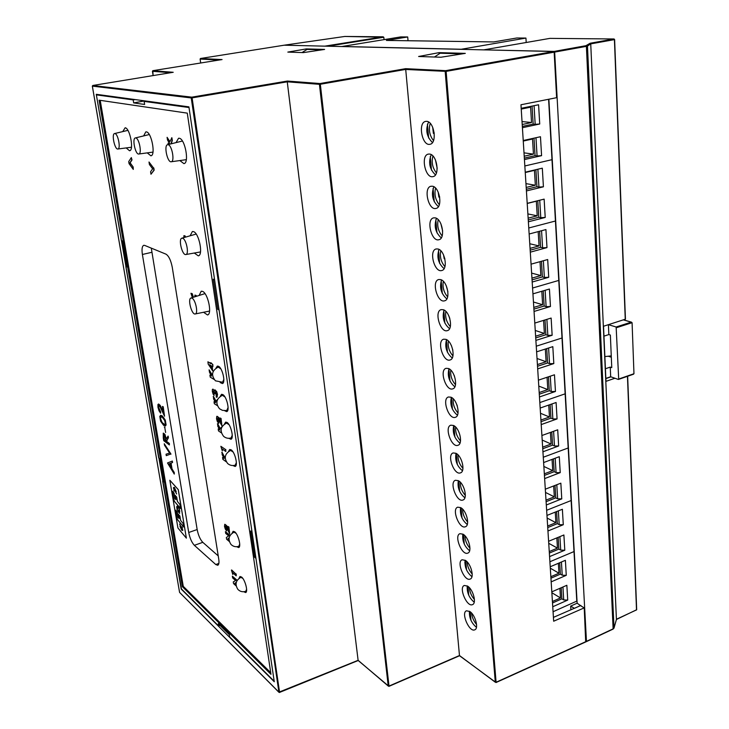 <?xml version="1.0" encoding="UTF-8"?>
<svg xmlns="http://www.w3.org/2000/svg" width="729" height="729" viewBox="0 0 729 729"><rect width="100%" height="100%" fill="white"/><g stroke="black" fill="none" stroke-linecap="round" stroke-linejoin="round"><path stroke-width="1.09" d="M585.697 641.812L584.221 607.886L553.666 621.226L520.962 104.766L556.619 97.686L554.158 52.178L553.694 51.504L284.201 45.198L200.448 58.502M584.221 607.886L580.457 605.626L553.429 617.381M446.531 339.632C444.59 346.931 446.485 353.055 452.226 357.994M469.421 611.257C469.084 617.755 471.426 623.113 476.447 627.323M467.253 585.925C466.788 592.504 469.102 597.926 474.214 602.19M465.066 560.209C464.455 566.87 466.742 572.365 471.945 576.685M462.851 534.102C462.095 540.845 464.355 546.404 469.631 550.787M460.61 507.594C459.698 514.419 461.913 520.059 467.271 524.497M458.341 480.684C457.265 487.592 459.443 493.296 464.874 497.807M456.044 453.347C454.805 460.336 456.937 466.123 462.441 470.706M451.351 397.396C449.766 404.531 451.789 410.482 457.429 415.229M444.079 310.053C441.947 317.425 443.77 323.64 449.556 328.697M441.583 279.991C439.268 287.445 441.018 293.751 446.841 298.917M439.058 249.436C436.543 256.954 438.211 263.369 444.07 268.664M436.498 218.372C433.791 225.972 435.368 232.478 441.245 237.909M433.901 186.788C430.994 194.452 432.488 201.076 438.375 206.644M431.258 154.666C428.16 162.412 429.554 169.146 435.45 174.869M428.579 121.998C425.289 129.817 426.583 136.669 432.47 142.556M453.711 425.59C452.299 432.652 454.386 438.521 459.953 443.186M448.955 368.746C447.196 375.964 449.155 381.996 454.85 386.835M418.61 56.488L440.936 57.236L465.302 53.372L439.095 52.634L418.61 56.488M324.615 49.426L306.308 48.916L287.827 52.096L303.373 52.616L324.615 49.426M287.445 81.047L286.889 81.138L287.253 81.821L287.445 81.047L319.94 83.543L405.643 68.672L459.47 655.526L389.013 686.071L320.332 84.254L405.515 69.446L446.13 71.378L554.158 52.178M445.893 339.349L443.642 339.213C436.48 340.862 443.214 362.614 450.075 359.971C455.971 358.75 452.454 341.281 445.893 339.349M469.804 611.503L466.469 610.793C460.692 612.734 469.367 632.681 474.779 629.82C478.989 628.498 475.29 614.875 469.804 611.503M467.571 586.116L464.318 585.469C458.404 587.41 466.952 607.476 472.501 604.623C476.848 603.302 473.148 589.378 467.571 586.116M465.312 560.355L462.14 559.772C456.099 561.694 464.482 581.897 470.178 579.054C474.679 577.732 470.98 563.499 465.312 560.355M463.015 534.193L459.935 533.683C453.757 535.587 461.976 555.935 467.808 553.101C472.465 551.78 468.783 537.218 463.015 534.193M460.682 507.63L457.694 507.184C451.379 509.07 459.434 529.582 465.403 526.757C470.223 525.436 466.551 510.528 460.682 507.63M458.313 480.666L455.434 480.274C448.973 482.133 456.846 502.819 462.961 500.012C467.945 498.709 464.282 483.427 458.313 480.666M455.907 453.283L453.137 452.946C446.54 454.778 454.203 475.645 460.473 472.866C465.631 471.563 461.986 455.889 455.907 453.283M450.978 397.214L448.453 396.986C441.574 398.736 448.8 420.013 455.361 417.298C460.883 416.022 457.283 399.501 450.978 397.214M443.296 309.716L441.182 309.615C433.883 311.21 440.352 333.226 447.36 330.629C453.447 329.435 449.975 311.447 443.296 309.716M440.653 279.599L438.685 279.535C431.249 281.066 437.436 303.355 444.59 300.813C450.887 299.665 447.46 281.121 440.653 279.599M437.956 248.99L436.161 248.953C428.588 250.421 434.475 273.001 441.774 270.514C448.28 269.402 444.918 250.284 437.956 248.99M435.231 217.871L433.591 217.871C425.891 219.256 431.468 242.156 438.913 239.723C445.619 238.665 442.321 218.928 435.231 217.871M432.452 186.232L430.985 186.25C423.148 187.553 428.415 210.79 435.988 208.43C442.913 207.419 439.696 187.043 432.452 186.232M429.618 154.065L428.342 154.101C420.378 155.313 425.308 178.906 433.017 176.618C440.161 175.671 437.017 154.603 429.618 154.065M426.747 121.351L425.654 121.397C417.571 122.518 422.146 146.483 429.992 144.269C437.345 143.394 434.302 121.597 426.747 121.351M453.465 425.463L450.814 425.189C444.07 426.975 451.524 448.043 457.94 445.291C463.279 444.007 459.653 427.923 453.465 425.463M448.463 368.51L446.066 368.327C439.04 370.031 446.03 391.537 452.745 388.858C458.45 387.609 454.887 370.624 448.463 368.51M439.195 53.846L439.095 52.634M306.417 49.818L306.308 48.916M284.201 45.198L200.484 58.493L221.962 59.578M173.22 72.289L152.798 70.695M459.625 655.635L495.292 682.207L445.182 71.46L445.683 70.658L553.694 51.504M279.672 692.368L358.294 660.465M179.863 592.677L278.979 692.34L358.212 660.52M287.262 81.821L358.112 660.31L278.915 692.176L279.617 692.514L192.101 97.868L287.253 81.821L358.112 660.31L388.238 686.025L319.43 84.327L320.332 84.254L319.94 83.543L319.43 84.327L287.253 81.821M181.211 589.078L274.268 681.733L188.911 106.862L96.274 94.305L181.466 588.986M186.369 538.148L178.286 489.633L169.83 480.229L177.922 527.969L186.369 538.148L178.24 489.651L169.83 480.229M172.6 491.364L174.258 501.16L180.528 508.423M175.224 495.401L175.944 499.657L174.996 498.59L174.049 492.995L172.536 491.291L174.213 501.178L180.537 508.505L179.844 504.368L177.448 501.516L176.7 497.069L175.17 495.328L175.899 499.675M175.798 510.254L177.357 519.422L183.626 526.912M178.423 514.337L179.134 518.547L178.186 517.462L177.247 511.931L175.735 510.182L177.311 519.44L183.644 527.003L183.034 523.349L180.637 520.442L179.899 516.05L178.359 514.264L179.088 518.565M178.532 507.029L178.541 507.867L177.475 505.798L177.949 508.632L176.655 506.792L177.147 509.653L179.307 513.198L179.753 511.466L179.079 507.666L178.468 506.956L178.541 507.867M177.53 505.88L177.949 508.632M178.131 510.646L179.653 513.316M173.876 489.915L174.076 491.064L175.051 490.808L176.582 493.843M173.484 487.601L173.684 488.749L174.659 488.494L176.19 491.519M179.653 524.133L181.275 527.76L182.368 528.206M180.036 526.393L181.658 530.029L182.751 530.484M176.764 506.573L177.101 509.662L178.004 510.719M173.83 489.924L174.021 491.082L174.996 490.827L176.609 494.007L174.805 489.669L173.83 489.924M176.218 491.683L174.413 487.346L173.438 487.61L173.639 488.767L174.614 488.503L176.218 491.683M182.378 528.243L182.186 527.113L181.038 526.639L179.589 523.996L181.229 527.778L182.378 528.243M181.612 530.047L182.76 530.521L182.569 529.382L181.421 528.908L179.972 526.265L181.658 530.029M179.088 511.211L178.924 509.863L178.468 510.309L179.042 511.229L178.878 509.881M177.566 509.052L177.229 508.067M182.624 238.237L181.867 238.183C178.122 238.802 182.241 255.642 185.859 254.53C189.321 254.339 186.332 239.203 182.624 238.237M168.098 144.716L167.579 144.716C163.67 145.217 167.415 162.767 171.215 161.756C174.978 161.665 171.962 145.089 168.098 144.716M135.776 137.936L135.357 137.936C131.885 138.346 135.43 154.912 138.783 154.01C142.137 153.965 139.212 138.255 135.776 137.936M191.918 298.115L191.016 298.006C187.389 298.69 191.736 315.119 195.226 313.953C198.507 313.707 195.536 299.419 191.918 298.115M114.927 133.562L114.562 133.562C111.355 133.908 114.781 149.837 117.87 149.008C120.968 148.989 118.098 133.844 114.927 133.562M144.661 245.4L143.786 245.299C142.082 246.083 141.617 249.145 142.392 254.485L188.729 532.489C189.895 538.257 191.773 542.54 194.361 545.328L215.775 564.538L217.761 565.276C218.928 564.693 219.247 562.597 218.727 558.979L172.272 267.333C170.896 260.344 168.809 255.961 165.993 254.166L144.661 245.4M151.295 248.124L197.158 529.546C198.306 535.305 200.193 539.569 202.799 542.33L218.235 555.899M144.798 100.884L133.671 102.907L133.179 99.9L96.374 94.87L121.388 240.588L122.518 241.062L126.946 266.923L125.816 266.395L158.694 457.912L159.833 458.814L163.797 481.942L162.658 480.994L181.138 588.649L218.645 625.983L220.021 625.446M100.21 100.338L183.271 586.353L270.723 672.676M203.564 312.267L207.501 314.955C212.412 314.381 207.993 293.231 202.544 291.372L201.24 291.208L199.126 295.455M194.297 253.036L198.288 255.852C203.491 255.36 199.044 232.961 193.449 231.603L192.374 231.521L190.114 235.804M179.844 160.562L183.899 163.624C189.549 163.26 185.084 138.738 179.243 138.255L178.55 138.255L176.044 142.602M147.24 152.88L150.876 155.806C155.906 155.55 151.568 132.277 146.383 131.885L145.809 131.876L143.64 135.913M126.181 147.923L129.552 150.757C134.218 150.557 129.962 128.113 125.169 127.766L122.718 131.612M243.75 591.738L245.646 592.549C248.297 591.994 245.172 579.856 241.654 577.076L239.978 576.475L239.03 578.352M236.706 546.723L238.665 547.561C241.463 547.014 238.301 534.393 234.702 531.796L233.134 531.286L232.114 533.191M232.97 465.539L235.084 466.469C238.274 465.913 235.002 452.108 231.148 449.829L229.708 449.483L228.523 451.479M228.769 438.302L230.92 439.25C234.2 438.712 230.92 424.56 227.011 422.419L225.644 422.109L224.414 424.114M224.505 410.637L226.683 411.621C230.063 411.101 226.774 396.576 222.81 394.58L221.516 394.316L220.24 396.33M220.176 382.552L222.372 383.563C225.862 383.062 222.555 368.145 218.536 366.295L217.333 366.086L216.003 368.109M163.578 480.693L162.658 480.994M126.819 266.158L125.816 266.395M98.196 94.57L96.374 94.87M135.12 99.572L133.179 99.9M133.671 102.907L144.615 104.466L144.123 101.395L146.092 101.058M218.645 625.983L218.281 623.723L229.298 634.649L229.662 636.936L274.195 681.25L255.943 558.332L254.64 557.248L250.74 530.994L252.043 532.033L219.074 309.989L217.761 309.369L213.269 279.198L214.581 279.745L189.011 107.528L144.123 101.395M217.761 309.369L218.937 309.069M254.64 557.248L255.724 556.856M182.378 586.681L270.969 674.325L187.28 113.141L99.089 100.174L182.378 586.681L183.271 586.353M174.267 474.078L174.258 472.51L172.044 468.938L171.06 463.143L172.573 462.496L172.326 461.047L167.515 462.951L174.267 474.078L171.798 469.011L170.823 463.216L172.336 462.569L172.09 461.12M170.386 463.389L168.955 463.972L171.051 467.344M171.151 467.972L170.376 463.371L168.718 464.045L171.151 467.972M166.03 454.194L166.276 455.652L170.887 453.939L164.262 443.742L164.508 445.209L169.62 453.083L166.03 454.194L169.62 453.083M170.932 454.231L164.262 443.742M165.474 425.9L166.112 424.925L165.292 420.095L162.248 415.858L160.699 415.284L159.779 416.405L160.59 421.18L163.597 425.317L165.237 425.973L165.875 424.998L165.055 420.168L163.806 417.763L160.699 415.284M160.972 416.696L160.635 418.847L162.111 422.483L164.763 424.652L165.301 423.959L164.727 420.533L162.239 417.234L160.927 416.696L160.353 417.398L160.936 420.806L161.874 422.556L164.763 424.652M164.554 416.25L163.214 406.746L162.421 406.436L163.496 412.842L158.904 404.167L157.929 404.531L157.956 407.256L159.031 410.846L160.617 413.17L158.494 407.702L158.776 405.424L159.933 406.509L164.554 416.25L162.968 406.818M160.617 413.17L160.635 411.776L158.74 407.639L158.904 405.415M163.342 411.912L160.134 405.288L158.475 404.003M163.214 406.746L162.421 406.436M169.374 444.936L169.383 443.496L166.75 441.519L166.622 440.744L168.426 437.801L168.144 436.115L166.103 439.14L164.69 434.429L163.25 433.144L163.287 437.992L163.743 440.69L169.374 444.936L169.146 443.569L166.513 441.592L168.189 437.874L167.907 436.197M166.294 438.822L164.927 434.356L163.378 433.126M163.834 434.63L164.298 439.669L165.92 440.89M165.966 441.182L165.128 436.753L163.706 434.63L164.052 439.742L165.966 441.182M196.165 296.384L196.219 295.509L194.925 295.108L194.807 296.812M196.219 295.509L194.925 295.108M193.422 297.25L192.21 293.659L190.934 293.268L192.374 297.578M193.149 297.332L191.937 293.732L190.934 293.268M195.891 296.475L195.946 295.582M149.008 162.002L149.399 164.481L152.634 168.818L150.575 171.78L150.976 174.24L153.883 170.203L153.527 168.007L149.008 162.002L153.527 168.007M150.976 174.24L154.156 170.149L153.801 167.952M133.289 169.41L133.17 166.996L129.871 162.877L131.73 159.979L131.329 157.582L128.714 161.574L129.06 163.66L133.289 169.41L132.897 167.05M133.17 166.996L130.136 162.831L131.995 159.933L131.329 157.582M185.503 237.135L185.084 235.904L183.918 235.649L183.808 237.627M185.221 237.217L184.811 235.968L183.918 235.649M229.972 535.596L225.425 531.623L225.708 533.418L228.669 535.888L226.345 537.51L226.61 539.223L229.307 541.483M229.936 535.359L225.425 531.623M228.997 539.351L228.122 538.631L229.125 537.938M228.997 539.66L227.876 538.722L229.143 537.838M236.971 580.721L232.378 576.174L232.651 577.933L235.613 580.576L233.271 581.915L233.535 583.583L236.16 585.943M237.171 580.366L232.378 576.174M236.014 583.993L235.048 583.127L236.269 582.435M236.005 584.303L234.802 583.218L236.278 582.38M210.763 363.388L208.057 361.866L208.102 363.953L212.64 370.779L211.929 366.104L212.895 366.651L212.586 364.655L211.483 363.151L210.654 362.687L210.799 363.643L207.792 361.939M212.895 366.651L212.859 364.573L210.654 362.687M212.64 370.779L212.239 366.277M210.007 365.01L211.364 367.343M209.533 364.746L211.483 368.081L211.109 365.639L209.533 364.746M169.52 143.449L168.016 143.258L168.217 144.552M169.912 141.581L167.096 137.334L167.524 140.05L169.593 143.586L168.016 143.258M171.224 143.804L172.317 140.469L171.898 137.772L169.775 141.891L167.096 137.334M170.969 143.868L172.026 140.524L171.616 137.827M219.584 429.618L218.19 428.944L218.49 430.921L221.37 432.844M220.222 428.561L217.661 423.722L217.761 426.164L219.803 430.019L218.19 428.944M221.033 430.839L221.033 430.383M222.053 426.693L220.03 428.78L217.397 423.804M215.419 402.362L214.007 401.725L214.317 403.72L217.297 405.597M216.039 401.214L213.469 396.421L213.57 398.9L215.62 402.727L214.007 401.725M217.652 399.264L215.848 401.442L213.205 396.503M211.346 375.717L209.916 375.116L210.234 377.148L214.053 379.399M211.939 374.496L209.105 369.822L209.478 372.255L211.528 376.064L209.916 375.116M212.54 373.713L211.756 374.733L209.105 369.822M223.949 458.14L222.564 457.429L222.864 459.37L226.282 461.803M224.605 457.165L222.053 452.281L222.145 454.686L224.177 458.568L222.564 457.429M225.334 456.409L224.414 457.375L221.789 452.363M214.089 395.473L213.305 391.209L215.082 393.879L215.265 391.892L216.048 392.703L216.267 397.205L217.224 396.831L217.26 394.589L215.183 389.96L214.517 390.051L214.308 391.282L213.087 389.186L212.358 389.532L212.33 391.473L213.132 394.134L214.089 395.473L213.797 393.56M214.344 390.562L212.85 389.086M216.95 397.232L217.534 394.507L216.686 391.573L214.891 389.851M215.082 393.879L215.41 391.901M214.062 393.487L213.469 391.245M218.682 423.349L218.654 421.353L217.37 419.412L217.771 418.391L221.898 425.718L220.805 418.51L219.976 417.972L220.541 421.681L218.372 417.489L216.777 416.377L216.513 418.738L217.333 421.517L218.682 423.349L218.39 421.435M220.395 420.751L218.645 417.416L217.078 416.277M221.898 425.718L221.069 418.428L219.976 417.972M218.654 421.353L217.689 418.355M226.582 530.922L226.555 529.072L225.325 527.14L225.717 526.32L229.681 533.719L228.651 527.067L227.858 526.411L228.387 529.837L226.309 525.645L224.769 524.315L224.505 526.365L225.279 529.008L226.582 530.922L226.3 529.154M228.241 528.88L226.564 525.554L224.869 524.279M229.681 533.719L228.906 526.976L227.858 526.411M226.555 529.072L225.343 526.338M220.86 446.303L222.299 450.896L221.981 448.809L225.826 451.479L225.534 449.547L220.86 446.303L225.534 449.547M225.826 451.479L225.799 449.456M222.299 450.896L222.29 449.018M231.43 570.087L232.797 574.47L232.505 572.557L236.214 575.837L235.932 574.069L231.676 569.996L235.932 574.069M236.214 575.837L236.187 573.978M232.797 574.47L232.806 572.821M165.62 432.479L164.754 427.367M165 427.294L164.289 427.03M321.89 49.836L307.073 49.408L301.997 52.57M462.168 53.864L440.116 53.235L434.448 57.017M548.864 99.226L577.14 603.193L570.67 606.1L570.889 609.79M405.643 68.672L445.683 70.658L446.13 71.378L496.094 682.262L586.462 641.356L554.66 52.087L554.195 51.413L484.065 49.873M577.14 603.193L580.904 605.899M341.646 46.547L400.804 36.906L407.702 36.969L386.379 40.432L493.733 41.927L516.825 37.99L525.937 38.072L460.846 49.335M526.201 42.492L525.937 38.072M341.637 46.465L460.837 49.244M384.037 39.621L383.809 37.243L327.85 46.219M408.04 40.724L407.702 36.969M325.38 46.164L284.51 45.207M465.986 563.553L464.783 562.797M614.456 39.612L625.446 319.165L603.512 326.255L605.981 381.349L614.93 378.251M580.876 605.434L574.397 608.351L570.67 606.1M465.594 567.435L466.369 567.927M616.424 619.44L590.736 43.877L614.419 39.621L625.254 319.32M610.929 376.847L605.854 378.606M554.195 51.413L585.934 45.69L590.107 43.257L590.736 43.877L587.474 46.064L614.009 627.979L612.77 629.1M484.247 49.782L549.93 38.373L613.955 38.974L614.62 39.557L614.037 38.974L614.62 39.557L625.446 319.165M344.735 36.459L284.62 45.134M344.881 36.459L383.809 37.243M559.69 562.724L560.382 574.133L550.942 578.206M551.179 581.86L566.269 575.327L562.223 575.208L561.43 561.986M560.382 574.133L562.223 575.208M566.269 575.327L565.385 560.309L550.222 566.761M561.202 587.747L561.877 598.828L552.518 602.974M552.755 606.747L567.718 600.085L563.708 599.931L562.934 586.991M561.877 598.828L563.708 599.931M567.718 600.085L566.852 585.278L551.807 591.857M471.572 613.071C472.073 617.381 473.741 621.19 476.575 624.498M469.367 587.665C469.777 592.121 471.463 596.058 474.415 599.466M552.418 601.498L560.483 597.935L559.899 588.321M550.851 576.703L558.979 573.213L558.378 563.289M548.6 99.281L551.99 159.678L524.834 165.966L551.99 159.678L555.434 221.015L528.762 227.986L555.434 221.015L558.769 280.428L532.571 288.028L558.769 280.428L562.004 338.001L536.252 346.202L562.004 338.001L565.139 393.824L539.824 402.572L565.139 393.824L568.183 447.98L543.287 457.247L568.183 447.98L571.135 500.531L546.641 510.282L571.135 500.531L574.005 551.561L549.903 561.749L574.005 551.561L576.785 601.124L553.065 611.731M470.97 620.343L470.223 611.813M468.774 595.329L467.991 586.417M551.862 592.723L560.483 597.935M550.313 568.192L558.979 573.213M556.601 511.576L557.33 523.668L547.743 527.568M547.953 530.994L563.289 524.734L559.198 524.652L558.368 510.874M557.33 523.668L559.198 524.652M563.289 524.734L562.378 509.261L546.969 515.43M558.159 537.346L558.87 549.092L549.356 553.074M549.575 556.61L564.793 550.222L560.719 550.113L559.908 536.617M558.87 549.092L560.719 550.113M564.793 550.222L563.891 534.977L548.609 541.283M467.125 561.877C467.453 566.488 469.148 570.543 472.21 574.042M464.874 535.706C465.093 540.462 466.788 544.636 469.959 548.235M549.256 551.552L557.457 548.126L556.828 537.893M547.643 526.028L555.899 522.675L555.261 512.113M466.551 569.932L465.731 560.637M464.291 544.162L463.434 534.466M548.737 543.305L557.457 548.126M547.133 518.064L555.899 522.675M553.411 458.887L554.186 471.699L544.435 475.408M544.636 478.589L560.227 472.629L556.072 472.592L555.206 458.213M554.186 471.699L556.072 472.592M560.227 472.629L559.289 456.691L543.624 462.56M555.015 485.432L555.771 497.88L546.103 501.68M546.313 504.987L561.767 498.873L557.649 498.818L556.801 484.739M555.771 497.88L557.649 498.818M561.767 498.873L560.847 483.172L545.31 489.195M462.587 509.152C462.696 514.036 464.391 518.328 467.663 522.019M460.281 482.188C460.281 487.209 461.958 491.619 465.33 495.401M546.003 500.121L554.332 496.85L553.666 485.951M544.335 473.823L552.737 470.633L552.053 459.398M461.995 518L461.102 507.894M459.662 491.437L458.741 480.921M545.511 492.44L554.332 496.85M543.87 466.442L552.737 470.633M550.122 404.586L550.942 418.154L541.036 421.672M541.219 424.579L557.065 418.929L552.855 418.947L551.953 403.948M550.942 418.154L552.855 418.947M557.065 418.929L556.099 402.508L540.171 408.049M551.78 431.942L552.573 445.127L542.75 448.745M542.941 451.789L558.66 445.984L554.477 445.975L553.593 431.286M552.573 445.127L554.477 445.975M558.66 445.984L557.703 429.8L541.911 435.514M457.94 454.814C457.821 459.963 459.489 464.482 462.942 468.364M455.579 427.012C455.333 432.297 456.974 436.926 460.518 440.908M542.649 447.132L551.115 444.025L550.404 432.443M540.927 420.032L549.466 417.006L548.737 405.069M457.293 464.473L456.336 453.52M454.896 437.09L453.894 425.69M542.194 440.061L551.115 444.025M540.499 413.279L549.466 417.006M454.504 376.273L454.094 375.235M456.855 404.686L457.338 406.117M546.732 348.599L547.607 362.96L537.528 366.268M537.692 368.892L553.812 363.589L549.538 363.653L548.6 347.997M547.607 362.96L549.538 363.653M553.812 363.589L552.819 346.649L536.608 351.852M548.445 376.811L549.283 390.771L539.296 394.179M539.469 396.95L555.452 391.473L551.206 391.519L550.286 376.191M549.283 390.771L551.206 391.519M555.452 391.473L554.468 374.788L538.403 380.164M453.192 398.781C452.809 404.194 454.422 408.933 458.04 413.015M450.768 370.113C450.249 375.635 451.825 380.492 455.516 384.675M539.187 392.521L547.798 389.587L547.051 377.276M537.419 364.582L546.103 361.739L545.328 349.045M452.454 409.279L451.415 397.423M449.975 381.03L448.909 368.847M538.777 386.088L547.798 389.587M537.027 358.486L546.103 361.739M448.827 315.857L449.802 318.473M451.451 345.71L452.846 350.212M543.242 290.844L544.162 306.052L533.901 309.132M534.056 311.447L550.459 306.508L546.112 306.636L545.137 290.288M544.162 306.052L546.112 306.636M550.459 306.508L549.429 289.03L532.935 293.86M545 319.949L545.893 334.729L535.733 337.919M535.888 340.397L552.145 335.267L547.844 335.367L546.878 319.366M545.893 334.729L547.844 335.367M552.145 335.267L551.133 318.063L534.785 323.084M448.326 340.99C447.652 346.621 449.192 351.588 452.937 355.88M445.838 311.392C445.018 317.142 446.512 322.218 450.322 326.619M535.624 336.206L544.381 333.463L543.579 320.377M533.792 307.383L542.631 304.74L541.811 291.263M447.46 352.335L446.376 339.96M444.9 323.184L443.797 310.609M535.259 330.465L544.381 333.463M533.455 302.006L542.631 304.74M443.551 254.913L444.198 258.731L444.863 258.795M444.726 258.221L444.198 258.731M446.194 285.604L447.898 291.728M539.633 231.23L540.608 247.331L530.174 250.165M530.302 252.161L546.987 247.605L542.586 247.796L541.565 230.728M540.608 247.331L542.586 247.796M546.987 247.605L545.93 229.571L529.145 234.009M541.456 261.274L542.394 276.92L532.052 279.881M532.188 282.041L548.737 277.284L544.363 277.448L543.36 260.745M542.394 276.92L544.363 277.448M548.737 277.284L547.689 259.533L531.058 264.171M443.323 281.321C442.357 287.18 443.797 292.365 447.642 296.885M440.781 250.758C439.651 256.726 441.036 262.03 444.918 266.659M531.942 278.113L540.854 275.571L540.007 261.675M530.056 248.37L539.05 245.928L538.175 231.622M442.303 293.568L441.182 280.783M439.66 263.47L438.521 250.475M531.623 273.102L540.854 275.571M529.764 243.75L539.05 245.928M438.184 192.11L438.867 197.085L439.696 197.176M439.541 196.347L438.867 197.085M440.881 223.748L442.667 231.084M535.906 169.684L536.936 186.715L526.32 189.294M526.42 190.943L543.415 186.806L538.941 187.061L537.874 169.219M536.936 186.715L538.941 187.061M543.415 186.806L542.321 168.18L525.235 172.19M537.783 200.703L538.786 217.269L528.261 219.976M528.379 221.798L545.219 217.452L540.781 217.67L539.733 200.22M538.786 217.269L540.781 217.67M545.219 217.452L544.135 199.126L527.204 203.345M438.202 219.693C436.917 225.771 438.229 231.184 442.148 235.932M435.577 188.118C434.138 194.288 435.386 199.819 439.314 204.703M528.142 218.153L537.218 215.82L536.325 201.195L527.213 203.473M526.201 187.444L535.35 185.23L534.448 170.367L525.254 172.518M436.981 232.879L435.824 219.675M434.256 201.778L433.072 188.355M527.878 213.925L537.218 215.82M525.955 183.626L535.35 185.23M432.698 127.302L433.363 133.371L434.265 133.525M434.138 132.441L433.363 133.371M435.459 159.961L437.181 168.271M532.061 106.097L533.154 124.121L522.338 126.418M522.42 127.703L539.724 124.003L535.177 124.331L534.065 105.687M533.154 124.121L535.177 124.331M539.724 124.003L538.585 104.757L521.189 108.311M534.002 138.145L535.059 155.669L524.342 158.12M524.433 159.578L541.583 155.66L537.073 155.951L535.979 137.717M535.059 155.669L537.073 155.951M541.583 155.66L540.471 136.733L523.231 140.515M432.926 156.015C431.322 162.275 432.488 167.925 436.434 172.946M430.228 123.365C428.47 129.726 429.554 135.485 433.491 140.642M524.224 156.225L533.455 154.129L532.534 139.029L523.258 141.062M522.21 124.504L531.532 122.527L530.603 107.172L521.235 109.086M431.477 170.167L430.283 156.525M428.661 138.027L427.44 124.149M524.005 152.844L533.455 154.129M522.028 121.561L531.532 122.527M611.257 355.898L604.87 356.572M605.416 368.746L610.255 367.097L611.759 367.616L610.364 335.039L608.843 334.565L603.958 336.151M611.312 357.228L608.259 356.217M610.255 367.097L610.674 376.756L618.31 379.435L618.693 379.034L616.142 326.993L631.205 322.145L632.079 322.683L633.966 373.722L618.629 379.326M616.142 326.993L608.433 324.687M608.414 324.697L608.843 334.565M605.845 378.424L610.674 376.756M496.094 682.262L495.292 682.207L496.094 682.262M459.516 655.717L496.002 682.544L585.925 641.848M222.072 59.559L152.835 70.686L152.434 71.287L170.632 72.709M172.855 72.344L92.765 85.484L92.328 86.122L191.244 97.941L278.915 692.176L179.58 592.395L92.355 86.131M286.889 81.138L191.754 97.157L92.783 85.484L172.837 72.344M459.489 655.635L389.022 686.189M200.685 62.995L200.12 59.049L219.219 60.024M200.111 59.022L200.648 63.004M191.754 97.157L191.244 97.941L192.101 97.868L191.754 97.157M358.167 660.483L388.94 686.363L388.238 686.025L388.94 686.363L459.543 655.745M92.765 85.484L92.328 86.122L179.553 592.249M152.434 71.26L153.108 75.588L152.817 70.686L222.017 59.568M242.784 578.37L240.852 577.359C235.777 580.32 234.765 584.303 237.827 589.314C240.06 591.629 242.702 592.285 245.764 591.292L246.621 589.223M236.059 533.318L234 532.188C228.706 535.204 227.694 539.278 230.965 544.399C233.189 546.595 235.804 547.224 238.793 546.294L239.723 544.089M233.025 451.944L230.592 450.44C224.751 453.684 223.757 458.022 227.612 463.462C229.845 465.421 232.396 465.986 235.257 465.157L236.369 462.505M229.024 424.679L226.528 423.093C220.513 426.392 219.538 430.803 223.593 436.325C225.808 438.184 228.305 438.721 231.093 437.938L232.269 435.204M224.969 396.995L222.4 395.309C216.203 398.69 215.246 403.183 219.529 408.778L222.463 410.345L225.78 410.555L226.874 410.299L228.095 407.475M220.841 368.874L218.208 367.088C211.82 370.56 210.891 375.134 215.419 380.811L222.582 382.233L223.858 379.326M151.659 252.334L142.392 254.485M218.855 563.408L215.775 564.538M202.799 542.33L194.361 545.328M197.158 529.546L188.729 532.489M586.462 641.356L613.125 628.854L586.398 46.355L587.474 46.064L586.79 45.462M554.66 52.087L586.398 46.355L585.934 45.69M590.107 43.257L614.037 38.974L549.939 38.373L484.211 49.791M627.459 376.319L636.508 609.909L616.488 619.222L613.982 628.143L613.007 629.136L586.353 641.648M493.706 41.936L386.379 40.432M383.099 36.814L325.243 46.082M636.535 609.508L636.153 610.164M383.208 36.805L344.835 36.45L284.602 45.143M623.441 319.903L631.205 322.145M618.693 379.034L633.966 373.722M616.579 327.667L632.079 322.683M241.636 577.067L240.852 577.359M246.548 590.991L245.764 591.292M234.829 531.897L234 532.188M239.622 545.994L238.793 546.294M231.54 450.139L230.592 450.44M236.196 464.856L235.257 465.157M227.494 422.793L226.528 423.093M232.059 437.637L231.093 437.938M223.393 395.018L222.4 395.309M227.858 409.999L226.874 410.299M219.219 366.805L218.208 367.088M223.593 381.941L222.582 382.233M185.859 254.53L200.493 251.933M181.867 238.183L196.156 234.064M171.215 161.756L186.323 159.66M167.579 144.716L182.396 141.025M138.783 154.01L152.972 152.106M135.357 137.936L149.263 134.546M195.226 313.953L209.56 311.055M191.016 298.006L204.967 293.623M117.87 149.008L131.466 147.231M114.562 133.562L127.894 130.363M614.009 628.07L616.461 619.377M616.433 619.477L636.681 609.717M636.681 609.681L627.651 376.255M623.541 319.867L631.533 322.182M633.528 374.214L618.493 379.435"/></g></svg>
